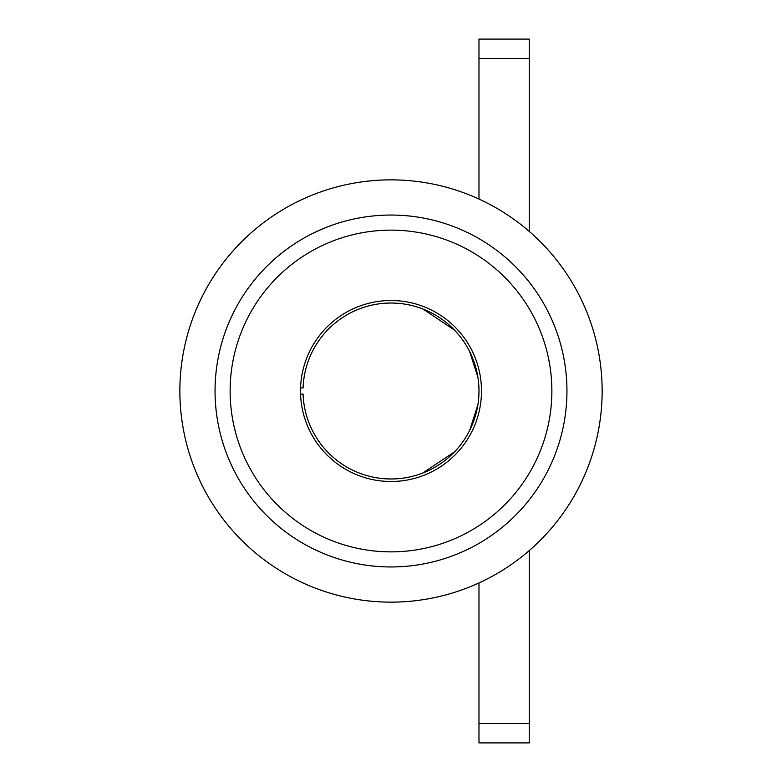 <?xml version="1.0" encoding="UTF-8"?>
<svg xmlns="http://www.w3.org/2000/svg" width="782" height="782" viewBox="0 0 782 782"><rect width="100%" height="100%" fill="white"/><g stroke="black" fill="none" stroke-linecap="round" stroke-linejoin="round"><path stroke-width="1.17" d="M391 566.95A175.95 175.95 0 0 1 215.05 391A175.95 175.95 0 0 1 391 215.05A175.95 175.95 0 0 1 566.95 391A175.95 175.95 0 0 1 391 566.95M391 179.86A211.14 211.14 0 0 1 602.14 391A211.14 211.14 0 0 1 391 602.14A211.14 211.14 0 0 1 179.86 391A211.14 211.14 0 0 1 391 179.86M391 300.513A90.487 90.487 0 0 1 481.487 391A90.487 90.487 0 0 1 391 481.487A90.487 90.487 0 0 1 300.513 391A90.487 90.487 0 0 1 391 300.513M391 230.133A160.867 160.867 0 0 1 551.867 391A160.867 160.867 0 0 1 391 551.867A160.867 160.867 0 0 1 230.133 391A160.867 160.867 0 0 1 391 230.133M300.562 387.843L303.074 387.931A87.975 87.975 0 0 1 391 303.025A87.975 87.975 0 0 1 478.975 391A87.975 87.975 0 0 1 391 478.975A87.975 87.975 0 0 1 303.074 394.069L300.562 394.157M422.534 473.13L454.498 451.888M469.591 430.54L477.89 404.763M477.89 377.237L469.591 351.46M454.489 330.102L423.091 309.086M478.975 582.942L478.975 742.9L529.248 742.9L529.248 550.587M478.975 199.058L478.975 39.1L529.248 39.1L529.248 231.413M478.975 723.575L529.248 723.575M478.975 58.425L529.248 58.425"/></g></svg>

